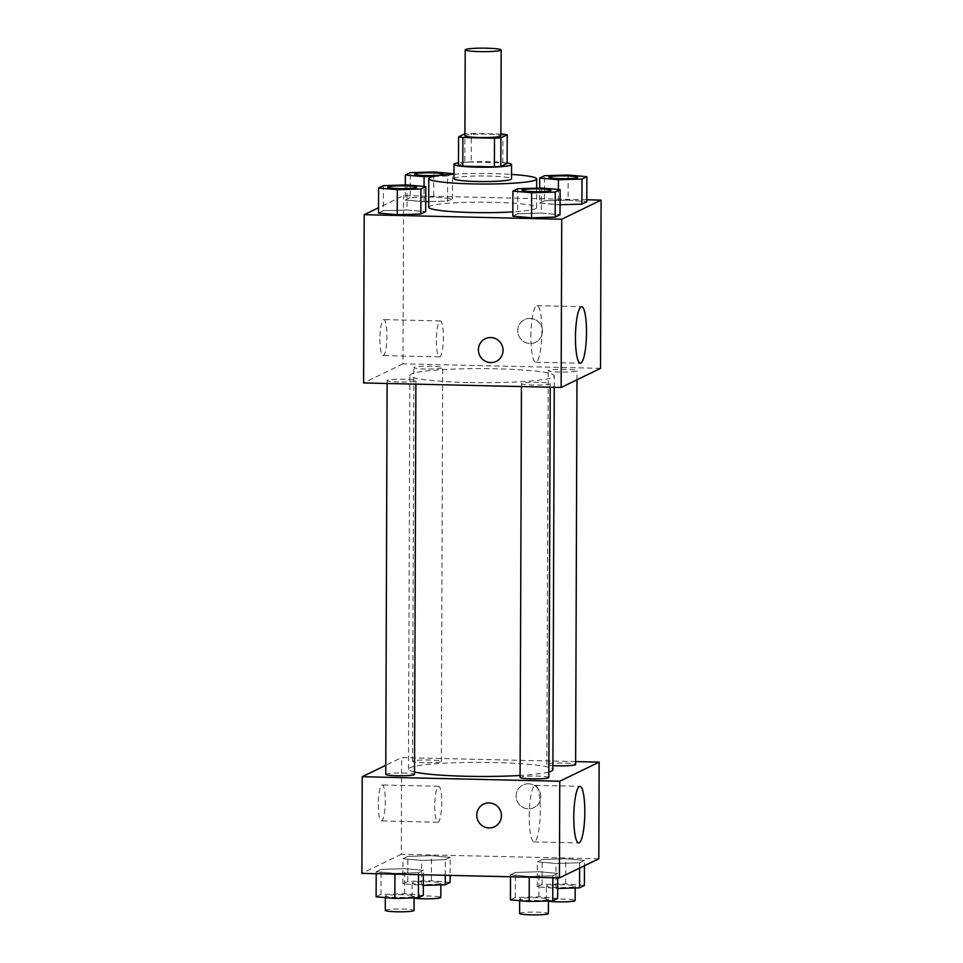 <?xml version="1.0" encoding="UTF-8"?>
<svg xmlns="http://www.w3.org/2000/svg" width="963" height="963" viewBox="0 0 963 963"><rect width="100%" height="100%" fill="white"/><g stroke="black" fill="none" stroke-linecap="round" stroke-linejoin="round"><path stroke-width="0.72" stroke-dasharray="4.82 3.61" d="M464.912 135.747A17.984 1.757 -179.8 0 1 482.908 134.062A17.984 1.757 -179.8 0 1 500.88 135.879M500.892 134.086L471.316 133.412A26.928 2.624 -179.8 0 0 464.924 133.797M458.484 165.492L464.78 162.434L464.888 133.797M464.78 162.434A26.928 2.624 -179.8 0 1 471.22 162.049L471.316 133.412M507.116 163.409A26.928 2.624 -179.8 0 0 502.818 162.771L471.22 162.049M507.116 163.036A28.77 2.805 0.2 0 0 458.496 162.867M453.97 178.673A28.77 2.805 -179.8 0 1 454.536 178.131A28.77 2.805 -179.8 0 1 485.581 175.988A28.77 2.805 -179.8 0 1 511.522 178.877M502.818 162.771L502.927 134.134M453.994 174.219A53.952 5.26 -179.8 0 1 511.546 174.423M428.691 207.226A53.952 5.26 -179.8 0 1 482.668 202.158A53.952 5.26 -179.8 0 1 536.608 207.599A53.952 5.26 -179.8 0 1 512.834 211.872M433.783 176.398L447.687 175.988L447.602 201.038L428.716 201.604L447.602 201.038L452.478 198.679L433.747 197.006L410.142 197.704L405.279 200.075L425.73 201.688L424.009 201.736L424.057 186.461M568.158 175.025L568.074 200.087L586.804 201.749L568.074 200.087L544.468 200.786L539.605 203.145L560.057 204.758L558.323 204.818L558.384 189.53M586.804 199.786L403.569 195.597L378.519 207.755M407.06 184.944L406.976 210.006L425.694 211.667L406.976 210.006L383.37 210.704L378.495 213.064L383.37 210.704L383.455 185.642M541.387 188.026L541.29 213.076L560.021 214.749L541.29 213.076L517.697 213.774L512.822 216.145L517.697 213.774L517.781 188.724M600.515 368.36L402.979 363.845L403.569 195.597M402.979 363.845L363.605 382.949M379.904 339.301A17.984 3.491 91.3 0 0 383.009 355.576A17.984 3.491 91.3 0 0 386.909 337.676A17.984 3.491 91.3 0 0 383.828 319.62A17.984 3.491 91.3 0 0 379.904 339.301M467.946 382.504A72.225 7.042 -179.8 0 1 409.841 375.401A72.225 7.042 -179.8 0 1 482.09 368.624A72.225 7.042 -179.8 0 1 554.291 375.907A72.225 7.042 -179.8 0 1 467.946 382.504M559.804 372.055A14.385 1.396 -179.8 0 1 548.224 370.647A14.385 1.396 -179.8 0 1 562.621 369.298A14.385 1.396 -179.8 0 1 577.006 370.743A14.385 1.396 -179.8 0 1 559.804 372.055M425.477 368.985A14.385 1.396 -179.8 0 1 413.897 367.565A14.385 1.396 -179.8 0 1 428.294 366.217A14.385 1.396 -179.8 0 1 442.679 367.673A14.385 1.396 -179.8 0 1 425.477 368.985M398.694 381.986A14.385 1.396 -179.8 0 1 387.126 380.566A14.385 1.396 -179.8 0 1 401.523 379.217A14.385 1.396 -179.8 0 1 415.896 380.662A14.385 1.396 -179.8 0 1 398.694 381.986M538.654 382.323A14.385 1.396 0.2 0 0 521.452 383.635A14.385 1.396 0.2 0 0 535.825 385.092A14.385 1.396 0.2 0 0 550.222 383.743A14.385 1.396 0.2 0 0 538.654 382.323M530.144 318.416A12.591 12.29 -115.9 0 0 519.045 336.316A12.591 12.29 -115.9 0 0 542.121 328.335A12.591 12.29 -115.9 0 0 524.594 319.62A12.591 12.29 -115.9 0 0 519.033 336.316A12.591 12.29 -115.9 0 0 542.121 328.335A12.591 12.29 -115.9 0 0 530.131 318.416M485.22 338.735L485.22 338.735A12.591 12.29 64.1 0 1 501.771 344.694A12.591 12.29 64.1 0 1 496.222 361.378A12.591 12.29 64.1 0 1 496.21 361.39L496.222 361.378M530.866 336.617A28.288 5.501 -88.7 0 1 537.041 305.656A28.288 5.501 -88.7 0 1 541.892 334.065A28.288 5.501 -88.7 0 1 535.741 362.22A28.288 5.501 -88.7 0 1 530.866 336.617M436.347 340.601A17.984 3.491 91.3 0 0 439.441 356.864A17.984 3.491 91.3 0 0 443.353 338.964A17.984 3.491 91.3 0 0 440.272 320.908A17.984 3.491 91.3 0 0 436.347 340.601M414.535 772.013A72.225 7.042 -179.8 0 1 408.468 769.172A72.225 7.042 -179.8 0 1 480.718 762.383A72.225 7.042 -179.8 0 1 552.906 769.678M548.874 771.977A72.225 7.042 -179.8 0 1 520.08 775.456M548.85 777.502A14.385 1.396 0.2 0 0 537.27 776.094A14.385 1.396 0.2 0 0 520.08 777.406M424.105 762.756A14.385 1.396 -179.8 0 1 412.525 761.336A14.385 1.396 -179.8 0 1 426.922 759.988A14.385 1.396 -179.8 0 1 441.307 761.444A14.385 1.396 -179.8 0 1 424.105 762.756M385.754 774.336A14.385 1.396 -179.8 0 1 400.139 772.976A14.385 1.396 -179.8 0 1 414.523 774.433M552.931 765.573A14.385 1.396 -179.8 0 1 546.852 764.417A14.385 1.396 -179.8 0 1 561.248 763.057A14.385 1.396 -179.8 0 1 575.621 764.514M575.633 761.589L401.607 757.604L385.778 765.284M598.805 858.779L401.27 854.265L401.607 757.604M401.27 854.265L361.895 873.369M378.278 804.671A17.984 3.491 91.3 0 0 381.384 820.933A17.984 3.491 91.3 0 0 385.284 803.034A17.984 3.491 91.3 0 0 382.203 784.977A17.984 3.491 91.3 0 0 378.278 804.671M584.505 860.416L565.775 858.755L542.169 859.453L537.306 861.813L556.024 863.474L579.63 862.776L584.505 860.416L565.775 858.755L542.169 859.453L537.306 861.813L556.024 863.474L579.63 862.776L584.505 860.416L584.481 865.725M423.395 870.335L404.677 868.674L381.071 869.372L376.196 871.732L394.926 873.405L418.532 872.707L423.395 870.335L404.677 868.674L381.071 869.372L376.196 871.732L394.926 873.405L418.532 872.707L423.395 870.335L423.383 874.777M450.178 857.347L431.448 855.674L407.843 856.372L402.979 858.743L421.71 860.404L445.303 859.706L450.178 857.347L431.448 855.674L407.843 856.372L402.979 858.743L421.71 860.404L445.303 859.706L450.178 857.347L450.118 875.391M557.721 873.405L538.991 871.744L515.398 872.442L510.522 874.801L529.253 876.474L552.858 875.776L557.721 873.405L538.991 871.744L515.398 872.442L510.522 874.801L529.253 876.474L552.858 875.776L557.721 873.405L557.709 877.847M528.518 783.786A12.591 12.29 -115.9 0 0 517.42 801.673A12.591 12.29 -115.9 0 0 540.496 793.705A12.591 12.29 -115.9 0 0 522.969 784.989A12.591 12.29 -115.9 0 0 517.408 801.673A12.591 12.29 -115.9 0 0 540.496 793.705A12.591 12.29 -115.9 0 0 528.506 783.786M483.595 804.093L483.595 804.093A12.591 12.29 64.1 0 1 500.146 810.052A12.591 12.29 64.1 0 1 494.597 826.748A12.591 12.29 64.1 0 1 494.585 826.748L494.597 826.748M529.193 816.299A28.288 5.501 -88.7 0 1 535.368 785.339A28.288 5.501 -88.7 0 1 540.207 813.747A28.288 5.501 -88.7 0 1 534.068 841.903A28.288 5.501 -88.7 0 1 529.193 816.299M434.722 805.959A17.984 3.491 91.3 0 0 437.828 822.233A17.984 3.491 91.3 0 0 441.728 804.334A17.984 3.491 91.3 0 0 438.647 786.277A17.984 3.491 91.3 0 0 434.722 805.959M557.637 898.467L538.907 896.806L515.313 897.504L510.438 899.863M531.227 900.525A14.385 1.396 -179.8 0 1 519.647 899.117A14.385 1.396 -179.8 0 1 534.044 897.769A14.385 1.396 -179.8 0 1 548.429 899.213A14.385 1.396 -179.8 0 1 531.227 900.525M538.907 896.806L538.991 871.744M515.313 897.504L515.398 872.442M510.522 876.775L510.522 874.801M529.253 877.197L529.253 876.474M552.846 877.738L552.858 875.776M519.599 913.43A14.385 1.396 -179.8 0 1 533.996 912.081A14.385 1.396 -179.8 0 1 548.368 913.538M584.409 885.479L565.69 883.805L542.085 884.503L537.21 886.875L557.673 888.488M557.998 887.537A14.385 1.396 -179.8 0 1 546.43 886.116A14.385 1.396 -179.8 0 1 560.815 884.768A14.385 1.396 -179.8 0 1 575.2 886.225A14.385 1.396 -179.8 0 1 557.998 887.537M565.69 883.805L565.775 858.755M542.085 884.503L542.169 859.453M537.21 886.875L537.306 861.813M555.94 888.536L556.024 863.474M579.606 868.096L579.63 862.776M548.416 901.163A14.385 1.396 -179.8 0 1 546.37 900.441A14.385 1.396 -179.8 0 1 560.767 899.093A14.385 1.396 -179.8 0 1 575.152 900.537M423.311 895.397L404.58 893.724L380.987 894.422L376.112 896.794M396.9 897.456A14.385 1.396 -179.8 0 1 385.32 896.047A14.385 1.396 -179.8 0 1 399.717 894.687A14.385 1.396 -179.8 0 1 414.102 896.144A14.385 1.396 -179.8 0 1 396.9 897.456M404.58 893.724L404.677 868.674M380.987 894.422L381.071 869.372M376.196 873.694L376.196 871.732M394.926 874.127L394.926 873.405M418.52 874.669L418.532 872.707M385.272 910.36A14.385 1.396 -179.8 0 1 399.669 909.012A14.385 1.396 -179.8 0 1 414.054 910.456M450.094 882.397L431.364 880.736L407.758 881.434L402.883 883.793L423.347 885.406M423.672 884.467A14.385 1.396 -179.8 0 1 412.104 883.047A14.385 1.396 -179.8 0 1 426.489 881.699A14.385 1.396 -179.8 0 1 440.873 883.143A14.385 1.396 -179.8 0 1 423.672 884.467M431.364 880.736L431.448 855.674M407.758 881.434L407.843 856.372M402.883 883.793L402.979 858.743M421.613 885.466L421.71 860.404M445.255 875.271L445.303 859.706M414.09 898.094A14.385 1.396 -179.8 0 1 412.056 897.372A14.385 1.396 -179.8 0 1 426.44 896.011A14.385 1.396 -179.8 0 1 440.825 897.468M522.139 190.277A14.385 1.396 -179.8 0 1 536.511 188.989A14.385 1.396 -179.8 0 1 550.884 190.373M541.29 213.076L517.697 213.774M548.91 177.288A14.385 1.396 -179.8 0 1 563.295 175.988A14.385 1.396 -179.8 0 1 577.668 177.385M568.074 200.087L544.468 200.786L544.564 175.723M544.468 200.786L539.605 203.145L539.653 188.074M539.605 203.145L558.323 204.818M387.812 187.207A14.385 1.396 -179.8 0 1 402.197 185.907A14.385 1.396 -179.8 0 1 416.558 187.304M406.976 210.006L383.37 210.704M447.687 175.988L450.925 174.411M414.584 174.207A14.385 1.396 -179.8 0 1 428.968 172.919A14.385 1.396 -179.8 0 1 443.341 174.315M447.602 201.038L452.478 198.679L433.747 197.006L433.832 171.956M433.747 197.006L410.142 197.704L410.238 172.654M410.142 197.704L405.279 200.075L405.327 185.004M405.279 200.075L424.009 201.736M452.478 198.679L452.562 174.315M536.608 207.599L536.668 188.158M535.741 362.22L580.328 363.244M537.041 305.656L581.628 306.679M440.272 320.908L383.828 319.62M439.441 356.864L383.009 355.576M554.243 387.307L554.291 375.907M408.468 769.172L409.841 375.401M521.452 383.635L521.44 386.56M550.222 383.743L550.21 387.222M441.307 761.444L442.679 367.673M412.525 761.336L413.897 367.565M415.884 384.141L415.896 380.662M387.114 383.491L387.126 380.566M576.969 379.783L577.006 370.743M546.852 764.417L548.224 370.647M534.068 841.903L578.655 842.926M535.368 785.339L579.955 786.35M438.647 786.277L382.203 784.977M437.828 822.233L381.384 820.933M548.416 900.959L548.429 899.213M519.647 900.682L519.647 899.117M575.2 887.97L575.2 886.225M546.37 900.441L546.43 886.116M414.09 897.889L414.102 896.144M385.32 897.612L385.32 896.047M440.873 884.889L440.873 883.143M412.056 897.372L412.104 883.047"/><path stroke-width="1.44" d="M479.682 51.605A17.984 1.757 -179.8 0 1 465.213 49.835A17.984 1.757 -179.8 0 1 483.209 48.15A17.984 1.757 -179.8 0 1 501.181 49.968A17.984 1.757 -179.8 0 1 479.682 51.605M501.181 49.968L500.88 135.879A17.984 1.757 -179.8 0 1 479.381 137.516A17.984 1.757 -179.8 0 1 464.912 135.747L465.213 49.835M507.212 134.772L507.116 163.409L500.808 166.467L500.916 137.829L507.212 134.772A26.928 2.624 -179.8 0 0 502.927 134.134L500.892 134.086M500.808 166.467A26.928 2.624 -179.8 0 1 494.38 166.864L462.782 166.142L462.878 137.504A26.928 2.624 -179.8 0 1 458.581 136.854L464.888 133.797A26.928 2.624 -179.8 0 1 464.924 133.797M462.878 137.504L494.488 138.227A26.928 2.624 -179.8 0 0 500.916 137.829M462.782 166.142A26.928 2.624 -179.8 0 1 458.484 165.492L458.581 136.854M494.38 166.864L494.488 138.227M458.496 162.867A28.77 2.805 0.2 0 0 454.584 163.806A28.77 2.805 0.2 0 0 454.03 164.348A28.77 2.805 0.2 0 0 482.788 167.261A28.77 2.805 0.2 0 0 511.57 164.553A28.77 2.805 0.2 0 0 507.116 163.036M511.57 164.553L511.522 178.877A28.77 2.805 -179.8 0 1 477.118 181.501A28.77 2.805 -179.8 0 1 453.97 178.673L454.03 164.348M511.546 174.423A53.952 5.26 -179.8 0 1 536.704 178.962A53.952 5.26 -179.8 0 1 472.207 183.885A53.952 5.26 -179.8 0 1 428.8 178.588A53.952 5.26 -179.8 0 1 453.994 174.219M512.834 211.872A53.952 5.26 -179.8 0 1 472.099 212.522A53.952 5.26 -179.8 0 1 428.691 207.226L428.8 178.588M425.73 201.688L428.716 201.604L425.73 201.688M582.013 179.058L581.929 204.12L560.057 204.758L581.929 204.12L586.804 201.749L586.888 176.698L568.158 175.025L544.564 175.723L539.689 178.083L558.42 179.756L582.013 179.058L586.888 176.698M378.519 207.755L364.195 214.701L561.73 219.227L601.105 200.111L586.804 199.786M378.591 188.014L378.495 213.064L397.225 214.737L420.831 214.039L425.694 211.667L425.79 186.617L407.06 184.944L383.455 185.642L378.591 188.014L397.31 189.675L420.915 188.977L425.79 186.617M512.906 191.083L512.822 216.145L531.552 217.807L555.157 217.108L560.021 214.749L560.117 189.687L541.387 188.026L517.781 188.724L512.906 191.083L531.636 192.744L555.242 192.046L560.117 189.687M601.105 200.111L600.515 368.36L561.14 387.475L363.605 382.949L364.195 214.701M561.14 387.475L561.73 219.227M575.453 337.64A28.288 5.501 -88.7 0 1 581.628 306.679A28.288 5.501 -88.7 0 1 586.479 335.088A28.288 5.501 -88.7 0 1 580.328 363.244A28.288 5.501 -88.7 0 1 575.453 337.64M496.21 361.39A12.591 12.29 64.1 0 1 478.695 352.675A12.591 12.29 64.1 0 1 501.771 344.694A12.591 12.29 64.1 0 1 490.673 362.582A12.591 12.29 64.1 0 1 485.22 338.735M520.08 775.456A72.225 7.042 -179.8 0 1 466.574 776.274A72.225 7.042 -179.8 0 1 414.535 772.013M554.243 387.307L552.906 769.678A72.225 7.042 -179.8 0 1 548.874 771.977M521.44 386.56L520.08 777.406A14.385 1.396 0.2 0 0 534.453 778.862A14.385 1.396 0.2 0 0 548.85 777.502L550.21 387.222M415.884 384.141L414.523 774.433A14.385 1.396 -179.8 0 1 397.322 775.745A14.385 1.396 -179.8 0 1 385.754 774.336L387.114 383.491M576.969 379.783L575.621 764.514A14.385 1.396 -179.8 0 1 558.42 765.826A14.385 1.396 -179.8 0 1 552.931 765.573M385.778 765.284L362.232 776.72L559.768 781.234L599.142 762.13L575.633 761.589M599.142 762.13L598.805 858.779L559.431 877.895L361.895 873.369L362.232 776.72M559.431 877.895L559.768 781.234M573.779 817.322A28.288 5.501 -88.7 0 1 579.955 786.35A28.288 5.501 -88.7 0 1 584.794 814.77A28.288 5.501 -88.7 0 1 578.655 842.926A28.288 5.501 -88.7 0 1 573.779 817.322M494.585 826.748A12.591 12.29 64.1 0 1 477.07 818.032A12.591 12.29 64.1 0 1 500.146 810.052A12.591 12.29 64.1 0 1 489.048 827.951A12.591 12.29 64.1 0 1 483.595 804.093M510.522 876.775L510.438 899.863L529.169 901.524L552.762 900.838L557.637 898.467L557.709 877.847M529.169 901.524L529.253 877.197M552.762 900.838L552.846 877.738M548.416 900.959L548.368 913.538A14.385 1.396 -179.8 0 1 531.179 914.85A14.385 1.396 -179.8 0 1 519.599 913.43L519.647 900.682M557.673 888.488L579.545 887.838L584.409 885.479L584.481 865.725M579.545 887.838L579.606 868.096M575.2 887.97L575.152 900.537A14.385 1.396 -179.8 0 1 557.95 901.85A14.385 1.396 -179.8 0 1 548.416 901.163M376.196 873.694L376.112 896.794L394.842 898.455L418.436 897.757L423.311 895.397L423.383 874.777M394.842 898.455L394.926 874.127M418.436 897.757L418.52 874.669M414.09 897.889L414.054 910.456A14.385 1.396 -179.8 0 1 396.852 911.78A14.385 1.396 -179.8 0 1 385.272 910.36L385.32 897.612M423.347 885.406L445.219 884.768L450.094 882.397L450.118 875.391M445.219 884.768L445.255 875.271M440.873 884.889L440.825 897.468A14.385 1.396 -179.8 0 1 423.624 898.78A14.385 1.396 -179.8 0 1 414.09 898.094M550.884 190.373A14.385 1.396 -179.8 0 1 550.896 190.433A14.385 1.396 -179.8 0 1 533.695 191.745A14.385 1.396 -179.8 0 1 522.127 190.337A14.385 1.396 -179.8 0 1 522.139 190.277M512.822 216.145L531.552 217.807L531.636 192.744M531.552 217.807L555.157 217.108L555.242 192.046M555.157 217.108L560.021 214.749M533.695 191.637A14.385 1.396 -179.8 0 1 522.127 190.217A14.385 1.396 -179.8 0 1 536.511 188.868A14.385 1.396 -179.8 0 1 550.896 190.325A14.385 1.396 -179.8 0 1 533.695 191.637M577.668 177.385A14.385 1.396 -179.8 0 1 577.68 177.445A14.385 1.396 -179.8 0 1 560.478 178.757A14.385 1.396 -179.8 0 1 548.898 177.336A14.385 1.396 -179.8 0 1 548.91 177.288L548.898 177.228A14.385 1.396 -179.8 0 1 563.295 175.88A14.385 1.396 -179.8 0 1 577.68 177.324A14.385 1.396 -179.8 0 1 560.478 178.637A14.385 1.396 -179.8 0 1 548.898 177.228M539.653 188.074L539.689 178.083M558.384 189.53L558.42 179.756M581.929 204.12L586.804 201.749M416.558 187.304A14.385 1.396 -179.8 0 1 416.57 187.364A14.385 1.396 -179.8 0 1 399.38 188.676A14.385 1.396 -179.8 0 1 387.8 187.267A14.385 1.396 -179.8 0 1 387.812 187.207M378.495 213.064L397.225 214.737L397.31 189.675M397.225 214.737L420.831 214.039L420.915 188.977M420.831 214.039L425.694 211.667M399.38 188.567A14.385 1.396 -179.8 0 1 387.8 187.147A14.385 1.396 -179.8 0 1 402.197 185.799A14.385 1.396 -179.8 0 1 416.57 187.243A14.385 1.396 -179.8 0 1 399.38 188.567M450.925 174.411L452.562 173.617L433.832 171.956L410.238 172.654L405.363 175.013L424.093 176.686L433.783 176.398M443.341 174.315A14.385 1.396 -179.8 0 1 443.353 174.363A14.385 1.396 -179.8 0 1 426.152 175.687A14.385 1.396 -179.8 0 1 414.572 174.267A14.385 1.396 -179.8 0 1 414.584 174.207M405.327 185.004L405.363 175.013M424.057 186.461L424.093 176.686M452.562 174.315L452.562 173.617M426.152 175.567A14.385 1.396 -179.8 0 1 414.572 174.147A14.385 1.396 -179.8 0 1 428.968 172.798A14.385 1.396 -179.8 0 1 443.353 174.255A14.385 1.396 -179.8 0 1 426.152 175.567M536.668 188.158L536.704 178.962"/></g></svg>
